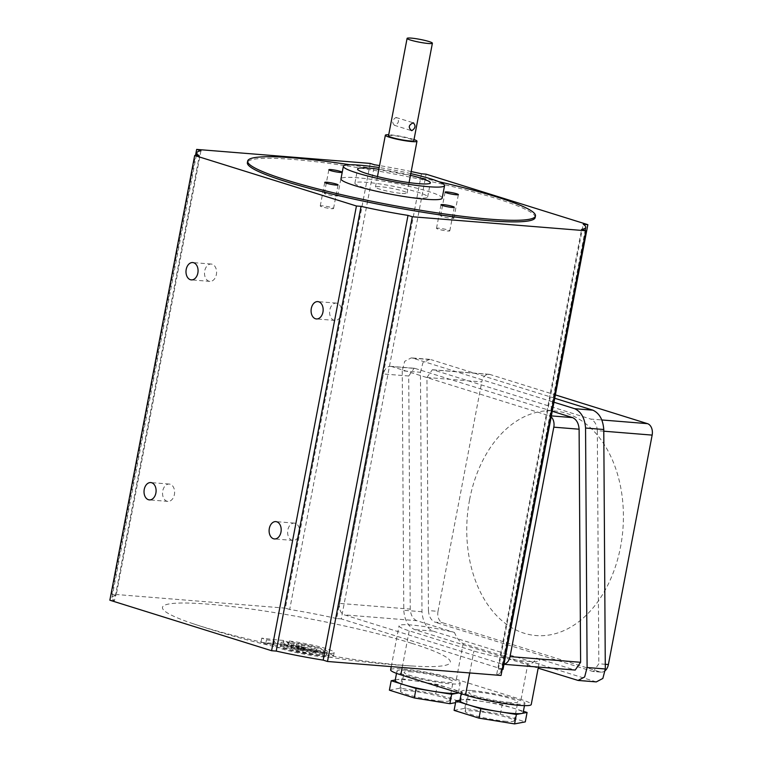 <?xml version="1.0" encoding="UTF-8"?>
<svg xmlns="http://www.w3.org/2000/svg" width="762" height="762" viewBox="0 0 762 762"><rect width="100%" height="100%" fill="white"/><g stroke="black" fill="none" stroke-linecap="round" stroke-linejoin="round"><path stroke-width="0.57" stroke-dasharray="3.81 2.86" d="M295.285 523.294A8.696 6.02 -85.4 0 0 294.361 523.113A8.696 6.02 -85.4 0 0 287.731 530.619A8.696 6.02 -85.4 0 0 292.046 540.258A8.696 6.02 -85.4 0 0 292.96 540.439A8.696 6.02 -85.4 0 0 299.59 532.933A8.696 6.02 -85.4 0 0 295.285 523.294M170.193 484.232A8.696 6.02 -85.4 0 0 169.278 484.06A8.696 6.02 -85.4 0 0 162.649 491.566A8.696 6.02 -85.4 0 0 166.954 501.206A8.696 6.02 -85.4 0 0 167.878 501.386A8.696 6.02 -85.4 0 0 174.508 493.871A8.696 6.02 -85.4 0 0 170.193 484.232M212.16 264.233A8.696 6.02 -85.4 0 0 211.245 264.052A8.696 6.02 -85.4 0 0 204.616 271.558A8.696 6.02 -85.4 0 0 208.921 281.197A8.696 6.02 -85.4 0 0 209.845 281.378A8.696 6.02 -85.4 0 0 216.475 273.872A8.696 6.02 -85.4 0 0 212.16 264.233M337.252 303.286A8.696 6.02 -85.4 0 0 336.328 303.105A8.696 6.02 -85.4 0 0 329.698 310.61A8.696 6.02 -85.4 0 0 334.013 320.259A8.696 6.02 -85.4 0 0 334.937 320.431A8.696 6.02 -85.4 0 0 341.567 312.925A8.696 6.02 -85.4 0 0 337.252 303.286M411.871 671.846A24.956 2.781 10.8 0 0 404.07 672.389A24.956 2.781 10.8 0 0 418.567 677.761A24.956 2.781 10.8 0 0 445.303 682.285A24.956 2.781 10.8 0 0 453.095 681.742A24.956 2.781 10.8 0 0 438.598 676.37A24.956 2.781 10.8 0 0 411.871 671.846M441.703 701.145A24.956 2.781 -169.2 0 1 414.966 696.62A24.956 2.781 -169.2 0 1 400.479 691.248A24.956 2.781 -169.2 0 1 408.27 690.705A24.956 2.781 -169.2 0 1 435.007 695.23A24.956 2.781 -169.2 0 1 449.494 700.602A24.956 2.781 -169.2 0 1 441.703 701.145M509.997 702.488A24.956 2.781 -169.2 0 1 483.27 697.963A24.956 2.781 -169.2 0 1 468.773 692.591A24.956 2.781 -169.2 0 1 476.574 692.048A24.956 2.781 -169.2 0 1 503.301 696.573A24.956 2.781 -169.2 0 1 517.798 701.945A24.956 2.781 -169.2 0 1 509.997 702.488M506.406 721.347A24.956 2.781 -169.2 0 1 479.669 716.823A24.956 2.781 -169.2 0 1 465.172 711.451A24.956 2.781 -169.2 0 1 472.973 710.908A24.956 2.781 -169.2 0 1 499.71 715.423A24.956 2.781 -169.2 0 1 514.198 720.804A24.956 2.781 -169.2 0 1 506.406 721.347M395.164 680.466A32.194 3.591 -169.2 0 1 396.535 679.733A32.194 3.591 -169.2 0 1 405.222 679.761A32.194 3.591 -169.2 0 1 419.681 681.599A32.194 3.591 -169.2 0 1 449.932 688.362A32.194 3.591 -169.2 0 1 458.41 692.525A32.194 3.591 -169.2 0 1 458.276 692.772M407.022 670.331A32.194 3.591 -169.2 0 1 441.512 676.17A32.194 3.591 -169.2 0 1 460.21 683.104A32.194 3.591 -169.2 0 1 450.152 683.8A32.194 3.591 -169.2 0 1 415.661 677.97A32.194 3.591 -169.2 0 1 396.954 671.036A32.194 3.591 -169.2 0 1 407.022 670.331M459.857 700.659A32.194 3.591 -169.2 0 1 461.239 699.935A32.194 3.591 -169.2 0 1 469.916 699.964A32.194 3.591 -169.2 0 1 484.384 701.802A32.194 3.591 -169.2 0 1 514.626 708.565A32.194 3.591 -169.2 0 1 523.113 712.727M471.716 690.534A32.194 3.591 -169.2 0 1 506.216 696.363A32.194 3.591 -169.2 0 1 524.913 703.297A32.194 3.591 -169.2 0 1 514.855 704.002A32.194 3.591 -169.2 0 1 480.355 698.163A32.194 3.591 -169.2 0 1 461.658 691.239A32.194 3.591 -169.2 0 1 471.716 690.534M536.534 658.092A38.633 4.305 -169.2 0 1 539.629 660.502A38.633 4.305 -169.2 0 1 527.561 661.349A38.633 4.305 -169.2 0 1 473.907 651.024L409.204 630.822A38.633 4.305 -169.2 0 1 399.031 625.831A38.633 4.305 -169.2 0 1 454.428 632.46C457.276 638.861 460.2 642.547 463.182 643.499L527.885 663.702C530.876 664.616 533.752 662.74 536.534 658.092L574.205 669.855L501.758 664.007L344.329 614.858L416.766 620.697L454.428 632.46M469.602 499.653A112.69 78.076 94.6 0 1 566.061 413.223A112.69 78.076 94.6 0 1 620.563 546.792A112.69 78.076 94.6 0 1 524.094 633.222A112.69 78.076 94.6 0 1 469.602 499.653M394.487 125.32C391.716 122.539 392.22 119.92 395.983 117.462C399.679 120.52 399.183 123.139 394.487 125.32L411.28 130.616M388.515 135.807A12.878 1.438 -169.2 0 1 392.535 135.531A12.878 1.438 -169.2 0 1 406.337 137.865A12.878 1.438 -169.2 0 1 413.814 140.637M395.983 117.462L413.671 122.93M402.05 193.453A16.097 1.791 10.8 0 0 407.079 193.1A16.097 1.791 10.8 0 0 397.735 189.633A16.097 1.791 10.8 0 0 380.486 186.719A16.097 1.791 10.8 0 0 375.456 187.071A16.097 1.791 10.8 0 0 384.81 190.529A16.097 1.791 10.8 0 0 402.05 193.453M414.014 139.579A16.097 1.791 10.8 0 0 390.382 134.855A16.097 1.791 10.8 0 0 388.715 134.75M442.712 215.522A6.763 0.752 10.8 0 0 440.598 215.675A6.763 0.752 10.8 0 0 444.532 217.132A6.763 0.752 10.8 0 0 451.771 218.351A6.763 0.752 10.8 0 0 453.885 218.208A6.763 0.752 10.8 0 0 449.961 216.751A6.763 0.752 10.8 0 0 442.712 215.522M326.469 193.167A6.763 0.752 10.8 0 0 324.355 193.31A6.763 0.752 10.8 0 0 328.289 194.767A6.763 0.752 10.8 0 0 335.528 195.986A6.763 0.752 10.8 0 0 337.642 195.844A6.763 0.752 10.8 0 0 333.718 194.386A6.763 0.752 10.8 0 0 326.469 193.167M322.374 205.816A6.763 0.752 10.8 0 0 320.259 205.959A6.763 0.752 10.8 0 0 324.193 207.416A6.763 0.752 10.8 0 0 331.432 208.645A6.763 0.752 10.8 0 0 333.546 208.493A6.763 0.752 10.8 0 0 329.622 207.035A6.763 0.752 10.8 0 0 322.374 205.816M438.617 228.181A6.763 0.752 10.8 0 0 436.502 228.324A6.763 0.752 10.8 0 0 440.436 229.781A6.763 0.752 10.8 0 0 447.675 231A6.763 0.752 10.8 0 0 449.79 230.857A6.763 0.752 10.8 0 0 445.865 229.4A6.763 0.752 10.8 0 0 438.617 228.181M416.071 197.825A37.024 4.124 -169.2 0 1 376.409 191.119A37.024 4.124 -169.2 0 1 354.901 183.147A37.024 4.124 -169.2 0 1 366.465 182.337A37.024 4.124 -169.2 0 1 406.136 189.052A37.024 4.124 -169.2 0 1 427.644 197.025A37.024 4.124 -169.2 0 1 416.071 197.825M410.804 173.603A51.511 5.744 10.8 0 0 379.181 167.564M442.17 198.168A51.511 5.744 10.8 0 0 412.252 187.071A51.511 5.744 10.8 0 0 357.064 177.737A51.511 5.744 10.8 0 0 340.966 178.86M535.172 217.532A146.495 16.326 10.8 0 0 450.085 185.985A146.495 16.326 10.8 0 0 293.141 159.448A146.495 16.326 10.8 0 0 247.374 162.63M438.998 181.747A146.495 16.326 10.8 0 0 349.958 164.763M290.713 642.976A19.964 2.229 10.8 0 0 284.474 643.404A19.964 2.229 10.8 0 0 289.731 645.995A19.964 2.229 10.8 0 0 311.067 650.577A19.964 2.229 10.8 0 0 323.688 650.891A19.964 2.229 10.8 0 0 318.43 648.31A19.964 2.229 10.8 0 0 296.666 643.652A839.6 581.692 -85.4 0 0 301.942 645.443A12.878 1.438 -169.2 0 1 313.315 648.033A12.878 1.438 -169.2 0 1 316.706 649.7A12.878 1.438 -169.2 0 1 308.562 649.5A12.878 1.438 -169.2 0 1 294.799 646.538A12.878 1.438 -169.2 0 1 291.408 644.871A12.878 1.438 -169.2 0 1 291.76 644.623A839.6 581.692 -85.4 0 0 298.952 646.938A839.629 598.189 107.3 0 0 304.038 647.376A839.629 581.711 94.6 0 1 290.713 642.976L290.065 646.347A19.964 2.229 10.8 0 0 283.826 646.786A19.964 2.229 10.8 0 0 303.019 652.71A19.964 2.229 10.8 0 0 323.04 654.263A19.964 2.229 10.8 0 0 296.027 647.033L301.323 648.681A12.878 1.438 -169.2 0 1 316.087 652.939A12.878 1.438 -169.2 0 1 303.171 651.929A12.878 1.438 -169.2 0 1 290.789 648.11A12.878 1.438 -169.2 0 1 291.141 647.862L298.342 650.11L303.438 650.519L290.065 646.347M287.207 645.7A23.508 2.619 -169.2 0 1 281.007 642.652A23.508 2.619 -169.2 0 1 288.35 642.147A839.629 581.711 94.6 0 1 283.655 640.442A839.076 597.789 -72.7 0 1 261.766 638.118A839.076 581.33 -85.4 0 0 266.471 639.823A839.305 597.951 107.3 0 0 274.33 640.785A30.585 3.41 10.8 0 0 274.091 641.109A30.585 3.41 10.8 0 0 282.15 645.062A30.585 3.41 10.8 0 0 314.849 652.091A30.585 3.41 10.8 0 0 334.185 652.567A30.585 3.41 10.8 0 0 326.126 648.614A30.585 3.41 10.8 0 0 289.303 641.023A839.6 581.692 -85.4 0 0 294.18 642.785A23.508 2.619 -169.2 0 1 320.993 648.424A23.508 2.619 -169.2 0 1 327.184 651.462A23.508 2.619 -169.2 0 1 312.325 651.1A23.508 2.619 -169.2 0 1 287.207 645.7M411.728 643.309A146.495 16.326 10.8 0 0 212.922 604.561A146.495 16.326 10.8 0 0 193.1 623.716A146.495 16.326 10.8 0 0 201.139 626.316A146.495 16.326 10.8 0 0 415.89 666.217A146.495 16.326 10.8 0 0 411.728 643.309M501.053 675.475L496.738 674.132A86.935 9.687 10.8 0 0 500.891 672.084A86.935 9.687 10.8 0 0 498.396 669.026L583.235 224.295M503.015 669.398L341.271 618.896L426.101 174.174M341.271 618.896L336.642 618.525L421.481 173.793M336.642 618.525A86.935 9.687 10.8 0 0 289.693 609.486L374.533 164.763M289.693 609.486L285.379 608.143L370.218 163.42M285.379 608.143L111.814 594.141L195.482 155.562M111.814 594.141L116.129 595.484L200.958 150.762M116.129 595.484A86.935 9.687 10.8 0 0 111.976 597.541A86.935 9.687 10.8 0 0 114.471 600.599L199.311 155.867M496.738 674.132L581.577 229.41M411.194 171.555A86.935 9.687 10.8 0 0 379.552 165.583M596.294 681.904L432.873 631.079C426.368 628.031 422.739 621.582 421.986 611.743L420.453 372.266L402.241 370.799L404.689 361.331L411.261 357.873L412.918 358.207L553.984 402.241M402.241 370.799L403.784 610.276C404.527 620.116 408.156 626.564 414.671 629.602L538.172 668.16M416.766 620.697C412.861 618.868 410.68 615.01 410.232 609.105L339.652 603.409L383.419 373.971L408.727 376.009L410.232 609.105M408.727 376.009L414.137 368.256L415.138 368.456L391.687 366.56L549.126 415.719L551.374 415.9M552.26 411.261L415.138 368.456M575.196 670.055L574.205 669.855M551.183 416.928A9.658 6.696 -85.4 0 0 549.126 415.719M391.687 366.56A9.658 6.696 -85.4 0 0 390.668 366.36A9.658 6.696 -85.4 0 0 389.43 366.427A9.658 6.696 -85.4 0 0 383.419 373.971M304.038 647.376L303.438 650.519M296.666 643.652L296.027 647.033M301.942 645.443L301.323 648.681M291.76 644.623L291.141 647.862M298.952 646.938L298.342 650.11M288.35 642.147L287.693 645.604L282.95 644.128L260.966 642.356L265.709 643.833L273.625 644.471A30.585 3.41 10.8 0 0 273.387 644.795A30.585 3.41 10.8 0 0 302.8 653.872A30.585 3.41 10.8 0 0 333.48 656.253A30.585 3.41 10.8 0 0 318.83 650.443A30.585 3.41 10.8 0 0 288.598 644.709L293.513 646.243A23.508 2.619 -169.2 0 1 326.527 654.929A23.508 2.619 -169.2 0 1 302.943 653.101A23.508 2.619 -169.2 0 1 280.349 646.119A23.508 2.619 -169.2 0 1 287.693 645.604M294.18 642.785L293.513 646.243M283.655 640.442L282.95 644.128M261.766 638.118L260.966 642.356M266.471 639.823L265.709 643.833M274.33 640.785L273.625 644.471M289.303 641.023L288.598 644.709M114.471 600.599L109.852 600.218M498.396 669.026L502.225 669.331M501.758 664.007A9.658 6.696 -85.4 0 0 502.787 664.207A9.658 6.696 -85.4 0 0 504.025 664.14M339.652 603.409A9.658 6.696 -85.4 0 0 342.271 613.639A9.658 6.696 -85.4 0 0 344.329 614.858M410.48 175.308A37.024 4.124 10.8 0 0 378.847 169.269M605.266 670.57A9.658 6.696 94.6 0 1 601.142 672.141A9.658 6.696 94.6 0 1 600.113 671.941L442.684 622.792A9.658 6.696 94.6 0 1 438.007 611.343L428.444 610.572L426.939 377.485L481.775 381.905A9.658 6.696 94.6 0 1 489.023 374.304A9.658 6.696 94.6 0 1 490.042 374.494L555.384 394.897M428.444 610.572C428.892 616.477 431.063 620.344 434.969 622.173L442.684 622.792M600.113 671.941L592.407 671.322L434.969 622.173M592.407 671.322L593.408 671.522L598.818 663.759L605.276 664.283M603.78 431.197L597.322 430.673L598.818 663.759M597.322 430.673C596.865 424.767 594.693 420.91 590.788 419.081L601.856 419.967M490.042 374.494L433.349 369.922L590.788 419.081M433.349 369.922L432.349 369.722L426.939 377.485M420.453 372.266L422.9 362.807L429.463 359.34L431.13 359.674L412.918 358.207M554.746 398.269L431.13 359.674M438.007 611.343L481.775 381.905M390.63 669.827A38.633 4.305 -169.2 0 1 415.052 670.427A38.633 4.305 -169.2 0 1 456.352 679.304L521.056 699.506A38.633 4.305 -169.2 0 1 531.238 704.507M459.953 700.173L466.582 698.925L502.177 704.679L523.389 711.298M454.095 710.375L464.782 708.346L500.377 714.108L525.285 721.881M500.377 714.108L502.177 704.679M464.782 708.346L466.582 698.925M395.249 679.971L401.879 678.723L437.474 684.476L462.382 692.248L458.791 692.925M389.392 690.172L400.088 688.153L435.673 693.906L460.581 701.678L455.571 702.631M460.581 701.678L462.382 692.248M435.673 693.906L437.474 684.476M400.088 688.153L401.879 678.723M469.725 672.951L473.907 651.024M421.986 611.743L403.784 610.276M432.873 631.079L414.671 629.602M594.627 681.571L576.415 680.104M521.056 699.506L527.885 663.702M402.212 667.502L409.204 630.822M456.352 679.304L463.182 643.499M294.361 523.113L275.854 521.618M169.278 484.06L150.762 482.565M211.245 264.052L192.729 262.557M336.328 303.105L317.821 301.609M400.479 691.248L404.07 672.389M465.172 711.451L468.773 692.591M458.41 692.525L460.21 683.104M524.466 705.641L524.913 703.297M407.079 193.1L409.08 182.604M440.598 215.675L445.094 192.1M324.355 193.31L328.851 169.736M320.259 205.959L324.755 182.385M436.502 228.324L440.998 204.749M354.901 183.147L357.597 169.002M193.1 623.716A839.629 839.629 0 0 0 415.89 666.217M111.976 597.541L196.272 155.619M500.891 672.084L585.13 230.515M284.474 643.404L283.826 646.786M323.688 650.891L323.04 654.263M291.408 644.871L290.789 648.11M316.706 649.7L316.087 652.939M281.007 642.652L280.349 646.119M327.184 651.462L326.527 654.929M274.091 641.109L273.387 644.795M334.185 652.567L333.48 656.253M427.644 197.025L430.34 182.88M449.79 230.857L454.285 207.283M333.546 208.493L338.042 184.928M337.642 195.844L342.138 172.269M453.885 218.208L458.381 194.634M375.456 187.071L377.457 176.574M414.137 368.256L390.668 366.36M503.987 664.302L502.787 664.207M429.463 359.34L411.261 357.873M489.023 374.304L432.349 369.722M601.142 672.141L593.408 671.522M538.372 667.083L539.629 660.502M391.249 666.617L399.031 625.831M461.191 693.677L461.658 691.239M396.516 673.37L396.954 671.036M514.198 720.804L517.798 701.945M449.494 700.602L453.095 681.742M334.937 320.431L316.421 318.945M209.845 281.378L191.329 279.883M167.878 501.386L149.362 499.891M292.96 540.439L274.453 538.944"/><path stroke-width="1.14" d="M276.768 521.799A8.696 6.02 -85.4 0 0 275.854 521.618A8.696 6.02 -85.4 0 0 269.215 529.123A8.696 6.02 -85.4 0 0 273.529 538.763A8.696 6.02 -85.4 0 0 274.453 538.944A8.696 6.02 -85.4 0 0 281.083 531.438A8.696 6.02 -85.4 0 0 276.768 521.799M151.686 482.746A8.696 6.02 -85.4 0 0 150.762 482.565A8.696 6.02 -85.4 0 0 144.132 490.071A8.696 6.02 -85.4 0 0 148.447 499.71A8.696 6.02 -85.4 0 0 149.362 499.891A8.696 6.02 -85.4 0 0 155.991 492.385A8.696 6.02 -85.4 0 0 151.686 482.746M193.653 262.738A8.696 6.02 -85.4 0 0 192.729 262.557A8.696 6.02 -85.4 0 0 186.099 270.062A8.696 6.02 -85.4 0 0 190.414 279.711A8.696 6.02 -85.4 0 0 191.329 279.883A8.696 6.02 -85.4 0 0 197.958 272.377A8.696 6.02 -85.4 0 0 193.653 262.738M318.735 301.79A8.696 6.02 -85.4 0 0 317.821 301.609A8.696 6.02 -85.4 0 0 311.191 309.124A8.696 6.02 -85.4 0 0 315.497 318.764A8.696 6.02 -85.4 0 0 316.421 318.945A8.696 6.02 -85.4 0 0 323.05 311.429A8.696 6.02 -85.4 0 0 318.735 301.79M458.276 692.772A32.194 3.591 -169.2 0 1 457.038 693.258A32.194 3.591 -169.2 0 1 448.351 693.229A32.194 3.591 -169.2 0 1 433.892 691.391A32.194 3.591 -169.2 0 1 403.641 684.628A32.194 3.591 -169.2 0 1 395.164 680.466L396.516 673.37M524.466 705.641L523.113 712.727A32.194 3.591 -169.2 0 1 521.732 713.461A32.194 3.591 -169.2 0 1 513.055 713.432A32.194 3.591 -169.2 0 1 498.596 711.594A32.194 3.591 -169.2 0 1 468.344 704.831A32.194 3.591 -169.2 0 1 459.857 700.659L461.191 693.677M538.372 667.083L531.238 704.507A38.633 4.305 -169.2 0 1 519.17 705.345A38.633 4.305 -169.2 0 1 465.515 695.03L400.812 674.827A38.633 4.305 -169.2 0 1 390.63 669.827L391.249 666.617M413.233 122.844C408.537 125.016 408.041 127.635 411.737 130.702C415.5 128.235 416.004 125.616 413.233 122.844L413.671 122.93M432.397 43.205L413.814 140.637A12.878 1.438 -169.2 0 1 409.785 140.922A12.878 1.438 -169.2 0 1 395.992 138.589A12.878 1.438 -169.2 0 1 388.515 135.807L407.099 38.376A12.878 1.438 10.8 0 0 414.576 41.158A12.878 1.438 10.8 0 0 428.377 43.491A12.878 1.438 10.8 0 0 432.397 43.205A12.878 1.438 10.8 0 0 424.92 40.434A12.878 1.438 10.8 0 0 411.118 38.1A12.878 1.438 10.8 0 0 407.099 38.376M388.715 134.75A16.097 1.791 10.8 0 0 385.353 135.207A16.097 1.791 10.8 0 0 394.697 138.674A16.097 1.791 10.8 0 0 411.947 141.589A16.097 1.791 10.8 0 0 416.976 141.237A16.097 1.791 10.8 0 0 414.014 139.579M447.208 191.957A6.763 0.752 10.8 0 0 445.094 192.1A6.763 0.752 10.8 0 0 449.028 193.558A6.763 0.752 10.8 0 0 456.267 194.777A6.763 0.752 10.8 0 0 458.381 194.634A6.763 0.752 10.8 0 0 454.457 193.177A6.763 0.752 10.8 0 0 447.208 191.957M330.965 169.593A6.763 0.752 10.8 0 0 328.851 169.736A6.763 0.752 10.8 0 0 332.784 171.193A6.763 0.752 10.8 0 0 340.023 172.422A6.763 0.752 10.8 0 0 342.138 172.269A6.763 0.752 10.8 0 0 338.214 170.812A6.763 0.752 10.8 0 0 330.965 169.593M326.869 182.242A6.763 0.752 10.8 0 0 324.755 182.385A6.763 0.752 10.8 0 0 328.689 183.842A6.763 0.752 10.8 0 0 335.928 185.071A6.763 0.752 10.8 0 0 338.042 184.928A6.763 0.752 10.8 0 0 334.118 183.471A6.763 0.752 10.8 0 0 326.869 182.242M443.113 204.607A6.763 0.752 10.8 0 0 440.998 204.749A6.763 0.752 10.8 0 0 444.932 206.207A6.763 0.752 10.8 0 0 452.171 207.435A6.763 0.752 10.8 0 0 454.285 207.283A6.763 0.752 10.8 0 0 450.361 205.826A6.763 0.752 10.8 0 0 443.113 204.607M378.847 169.269A37.024 4.124 10.8 0 0 369.17 168.192A37.024 4.124 10.8 0 0 357.597 169.002A37.024 4.124 10.8 0 0 379.105 176.975A37.024 4.124 10.8 0 0 418.767 183.68A37.024 4.124 10.8 0 0 430.34 182.88A37.024 4.124 10.8 0 0 410.48 175.308M379.181 167.564A51.511 5.744 10.8 0 0 359.464 165.163A51.511 5.744 10.8 0 0 343.367 166.287A51.511 5.744 10.8 0 0 373.285 177.384A51.511 5.744 10.8 0 0 428.473 186.709A51.511 5.744 10.8 0 0 444.57 185.595A51.511 5.744 10.8 0 0 410.804 173.603M343.367 166.287L340.966 178.86A51.511 5.744 10.8 0 0 370.884 189.948A51.511 5.744 10.8 0 0 426.072 199.282A51.511 5.744 10.8 0 0 442.17 198.168L444.57 185.595M349.958 164.763A146.495 16.326 10.8 0 0 293.437 157.877A146.495 16.326 10.8 0 0 247.669 161.058L247.374 162.63A146.495 16.326 10.8 0 0 332.451 194.177A146.495 16.326 10.8 0 0 489.394 220.723A146.495 16.326 10.8 0 0 535.172 217.532L535.467 215.96A146.495 16.326 10.8 0 0 438.998 181.747M247.669 161.058A146.495 16.326 10.8 0 0 332.756 192.605A146.495 16.326 10.8 0 0 489.699 219.151A146.495 16.326 10.8 0 0 535.467 215.96M502.225 669.331L503.015 669.398L587.854 224.666L426.101 174.174L421.481 173.793A86.935 9.687 10.8 0 0 411.194 171.555M585.883 230.753L501.053 675.475L327.489 661.473L323.174 660.13A86.935 9.687 10.8 0 1 276.225 651.091L271.596 650.719L109.852 600.218L194.681 155.496L356.435 205.997L361.055 206.369A86.935 9.687 10.8 0 0 408.013 215.398L412.318 216.751L585.883 230.753L581.577 229.41A86.935 9.687 10.8 0 0 585.73 227.352A86.935 9.687 10.8 0 0 583.235 224.295L587.854 224.666M271.596 650.719L356.435 205.997M276.225 651.091L361.055 206.369M323.174 660.13L408.013 215.398M327.489 661.473L412.318 216.751M195.482 155.562L196.653 149.409L200.958 150.762A86.935 9.687 10.8 0 0 196.806 152.81A86.935 9.687 10.8 0 0 199.311 155.867L194.681 155.496M379.552 165.583A86.935 9.687 10.8 0 0 374.533 164.763L370.218 163.42L196.653 149.409M538.172 668.16L578.082 680.437L584.644 676.97L587.102 667.512L585.559 428.034C584.806 418.195 581.187 411.747 574.672 408.699L553.984 402.241M551.374 415.9L572.576 417.605L552.26 411.261M572.576 417.605C576.482 419.433 578.663 423.301 579.11 429.206L553.803 427.168L510.035 656.596L580.606 662.292L579.11 429.206M580.606 662.292L575.196 670.055L503.987 664.302M504.025 664.14A9.658 6.696 -85.4 0 0 510.035 656.596M553.803 427.168A9.658 6.696 -85.4 0 0 551.183 416.928M578.082 680.437L596.294 681.904L602.856 678.437L605.304 668.979L603.771 429.501C603.018 419.662 599.389 413.214 592.884 410.175L554.746 398.269M555.384 394.897L647.481 423.653A9.658 6.696 94.6 0 1 652.148 435.102L608.39 664.54A9.658 6.696 94.6 0 1 605.266 670.57M523.389 711.298L527.075 712.451L516.388 714.47L480.793 708.717L455.895 700.945L459.953 700.173M527.075 712.451L525.285 721.881L514.588 723.9L478.993 718.147L454.095 710.375L455.895 700.945M514.588 723.9L516.388 714.47M478.993 718.147L480.793 708.717M458.791 692.925L451.685 694.268L416.1 688.515L391.192 680.742L395.249 679.971M455.571 702.631L449.894 703.697L414.299 697.944L389.392 690.172L391.192 680.742M449.894 703.697L451.685 694.268M414.299 697.944L416.1 688.515M465.515 695.03L469.725 672.951M605.304 668.979L587.102 667.512M603.771 429.501L585.559 428.034M592.884 410.175L574.672 408.699M652.148 435.102L603.78 431.197M601.856 419.967L647.481 423.653M605.276 664.283L608.39 664.54M400.812 674.827L402.212 667.502M409.08 182.604L416.976 141.237M196.272 155.619L196.806 152.81M585.13 230.515L585.73 227.352M377.457 176.574L385.353 135.207"/></g></svg>
